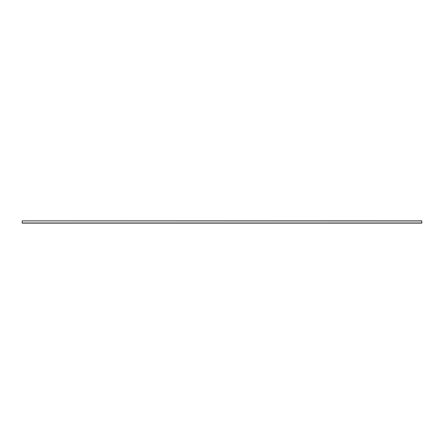 <?xml version="1.0" encoding="UTF-8"?>
<svg xmlns="http://www.w3.org/2000/svg" width="444" height="444" viewBox="0 0 444 444"><rect width="100%" height="100%" fill="white"/><g stroke="black" fill="none" stroke-linecap="round" stroke-linejoin="round"><path stroke-width="0.67" d="M22.2 222.971L22.2 220.973L22.2 222.971L421.8 222.971L421.8 220.973L421.8 222.971L22.2 222.971L421.8 223.121L22.2 222.971M421.8 220.973L22.2 220.879L421.8 220.973M22.2 223.121L421.8 223.121L22.2 223.121M421.8 220.879L22.2 220.879L421.8 220.879"/></g></svg>
